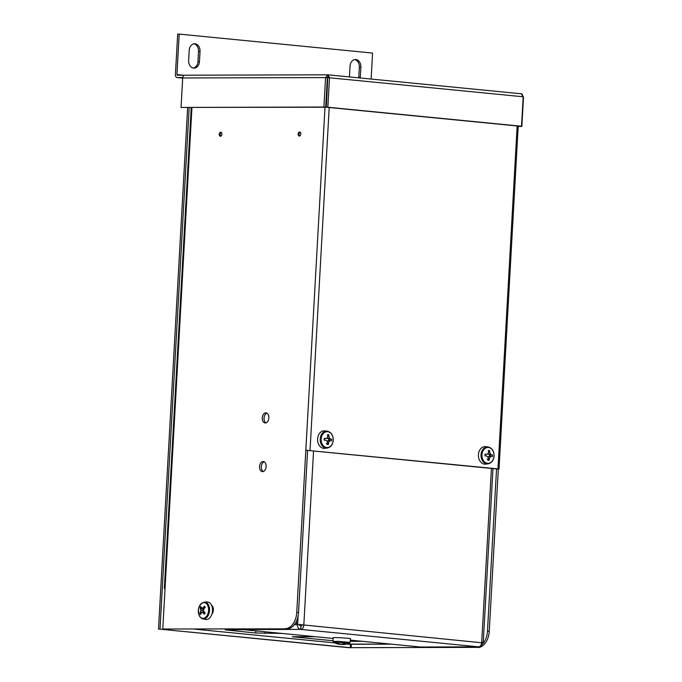 <?xml version="1.0" encoding="UTF-8"?>
<svg xmlns="http://www.w3.org/2000/svg" width="682" height="682" viewBox="0 0 682 682"><rect width="100%" height="100%" fill="white"/><g stroke="black" fill="none" stroke-linecap="round" stroke-linejoin="round"><path stroke-width="1.02" d="M221.897 134.243A2.029 1.313 95.6 0 1 220.388 136.272A2.029 1.313 95.6 0 1 219.272 134.252A2.029 1.313 95.6 0 1 220.78 132.223A2.029 1.313 95.6 0 1 221.897 134.243M220.84 136.195A2.029 1.313 95.6 0 1 220.158 134.337A2.029 1.313 95.6 0 1 221.215 132.393M300.796 134.03A2.029 1.313 95.6 0 1 299.287 136.05A2.029 1.313 95.6 0 1 298.17 134.03A2.029 1.313 95.6 0 1 299.679 132.01A2.029 1.313 95.6 0 1 300.796 134.03M299.739 135.974A2.029 1.313 95.6 0 1 299.057 134.124A2.029 1.313 95.6 0 1 300.114 132.172M264.207 461.791A5.081 3.274 -84.4 0 0 261.334 466.752A5.081 3.274 -84.4 0 0 263.252 471.526M266.125 466.556A5.081 3.274 95.6 0 1 262.348 471.629A5.081 3.274 95.6 0 1 259.552 466.582A5.081 3.274 95.6 0 1 263.337 461.509A5.081 3.274 95.6 0 1 266.125 466.556M266.926 413.13A5.081 3.274 -84.4 0 0 264.053 418.092A5.081 3.274 -84.4 0 0 265.971 422.866M268.853 417.904A5.081 3.274 95.6 0 1 265.068 422.968A5.081 3.274 95.6 0 1 262.272 417.921A5.081 3.274 95.6 0 1 266.057 412.857A5.081 3.274 95.6 0 1 268.853 417.904M211.642 605.403A5.081 3.274 95.6 0 1 211.94 614.005M285.332 628.668A16.266 10.486 -84.4 0 0 296.755 612.427L298.537 612.598A16.266 10.486 95.6 0 1 287.105 628.847L162.785 629.009L165.053 588.464L164.345 588.523L165.044 588.651M296.755 612.427L325.007 107.21M298.537 612.598L307.599 450.41L305.826 450.231L497.979 468.892L517.152 125.965M287.105 628.847L162.785 629.009M481.168 645.411A16.266 10.486 -84.4 0 0 487.477 631.131L489.25 631.31L498.32 469.114L307.599 450.41M187.652 107.594L158.505 629.026L348.724 647.678L476.053 647.38A16.266 10.486 -84.4 0 0 478.704 646.86M158.505 629.026L350.241 647.678L476.053 647.38M489.25 631.31A16.266 10.486 95.6 0 1 477.826 647.55M496.547 468.901L487.477 631.131M498.32 469.114L499.028 469.063L497.979 468.892M189.17 107.586L160.014 629.017M371.127 79.061L372.585 53.068L179.187 34.1L177.678 34.1L175.41 74.594A2.984 1.927 -84.4 0 0 177.056 77.56A2.984 1.927 -84.4 0 0 177.175 77.569L182.75 77.552M179.187 34.1L176.928 74.585L177.277 75.233L184.788 75.216M185.137 75.216A2.984 2.276 89.8 0 0 184.967 75.208A2.984 2.276 89.8 0 0 182.699 77.97L181.054 107.432L323.907 107.031L325.561 77.578L327.334 77.748L325.689 107.21L181.054 107.432M328.11 74.841L521.398 93.801L327.991 74.824L329.491 77.782L327.982 77.782L327.701 74.815L184.967 75.208M327.872 74.824L325.561 77.578L182.699 77.97M521.27 93.792L523.179 96.776L521.534 126.238L520.016 126.247L326.337 107.245L327.786 77.151M325.689 107.21L323.907 107.031M523.179 96.776L329.491 77.782L327.846 107.236L521.534 126.238M326.337 107.245L327.846 107.236M523.171 96.963L522.131 94.09M518.184 126.46L521.849 126.451L523.495 96.989M518.192 126.281L521.849 126.451M193.85 43.827A7.118 5.43 -90.2 0 1 198.53 51.406L197.959 61.542A7.118 5.43 -90.2 0 1 193.321 68.055M354.674 59.598A7.118 5.43 -90.2 0 1 359.354 67.186L358.783 77.322A7.118 5.43 -90.2 0 1 358.741 77.842M188.641 60.476L189.212 50.34A7.118 5.43 -90.2 0 1 194.609 43.759A7.118 5.43 -90.2 0 1 200.039 51.397L199.468 61.542A7.118 5.43 -90.2 0 1 194.08 68.123A7.118 5.43 -90.2 0 1 188.641 60.476M349.457 76.93A7.118 5.43 -90.2 0 1 349.474 76.256L350.037 66.12A7.118 5.43 -90.2 0 1 355.433 59.53A7.118 5.43 -90.2 0 1 360.863 67.177L360.292 77.313A7.118 5.43 -90.2 0 1 360.232 77.987M313.558 450.947L303.831 624.993L301.819 625.002A1.304 0.835 95.6 0 1 300.907 626.298L300.728 629.401L242.57 629.563A4.407 3.367 -90.2 0 1 241.13 628.975M300.711 624.652L303.831 624.993A4.407 2.847 95.6 0 1 300.728 629.401C298.605 628.94 297.471 627.363 297.326 624.669L299.688 624.908L300.907 626.298M420.956 647.005A4.407 3.367 -90.2 0 1 420.7 647.022A4.407 3.367 -90.2 0 1 420.436 647.005L350.352 640.134M333.038 638.437L242.57 629.563M420.436 647.005L478.602 646.843A4.407 2.847 -84.4 0 0 481.697 642.444L491.432 468.398M482.225 642.316C483.751 642.444 483.572 642.487 481.697 642.444L481.304 642.444M481.671 642.759L481.901 642.776C481.654 645.428 480.554 646.783 478.602 646.843L420.7 647.022M481.901 642.776L303.831 624.993M301.819 625.002L300.012 624.448M298.102 616.025L297.65 624.209L296.193 621.754M295.911 622.291L297.326 624.669L294.368 624.678M299.398 624.414L299.688 624.908M349.21 644.26L348.638 644.243M281.956 633.425L255.759 632.998L225.265 629.853L243.858 629.682M362.244 641.302L350.181 641.336M333.106 640.756L292.177 636.741L315.093 636.673M327.053 441.084L329.082 440.461A3.862 2.95 89.8 0 0 329.142 439.899A3.862 2.95 89.8 0 0 329.142 439.336L331.648 439.131A4.927 3.76 -90.2 0 1 331.657 439.975A4.927 3.76 -90.2 0 1 331.554 440.802A17.86 0.546 -172.9 0 1 330.42 440.708A17.885 4.996 169.8 0 1 329.338 441.237A17.885 11.679 126.3 0 1 328.681 442.678A17.86 12.873 96.2 0 1 328.272 444.511A4.927 3.76 -90.2 0 1 327.633 444.519A4.927 3.76 -90.2 0 1 327.002 444.383A17.86 10.025 -84.9 0 0 327.334 442.541A17.885 9.505 -111.6 0 0 327.028 441.007A17.885 3.777 -155.3 0 0 325.834 440.265A17.86 0.546 -172.9 0 1 324.172 440.078A4.927 3.76 -90.2 0 1 324.265 438.407A17.86 2.302 -0.7 0 1 325.936 438.5A17.885 2.148 -17.9 0 0 327.198 437.98A17.885 8.832 -59 0 0 327.675 436.54A17.86 10.025 -84.9 0 0 327.539 434.707A4.927 3.76 -90.2 0 1 328.178 434.698A4.927 3.76 -90.2 0 1 328.818 434.826A17.86 12.873 96.2 0 1 329.014 436.668A17.885 12.361 64.5 0 1 329.508 438.211A17.885 6.632 17.1 0 1 330.514 438.952A17.86 2.302 -0.7 0 1 331.648 439.131M333.183 440.197A7.92 6.044 89.8 0 0 327.599 431.706A7.92 6.044 89.8 0 0 321.128 439.02A7.92 6.044 89.8 0 0 326.712 447.511A7.92 6.044 89.8 0 0 333.183 440.197M317.59 438.961A8.781 6.701 -90.2 0 1 324.939 430.879L327.292 431.195A8.465 6.453 -90.2 0 0 320.208 438.978A8.465 6.453 -90.2 0 0 327.334 448.023L324.99 448.355A8.781 6.701 -90.2 0 1 317.59 438.961M327.607 435.448L328.818 434.826M327.624 436.693L329.014 436.668M329.142 439.336L327.13 438.014M327.241 438.449L329.508 438.211M328.477 439.268L330.514 438.952M329.082 440.461L331.554 440.802M324.197 438.799L325.936 438.5M326.422 443.462L328.272 444.511M324.163 439.992L325.834 440.265M328.417 440.393L330.42 440.708M327.096 440.964L329.338 441.237M327.326 442.627L328.681 442.678M487.877 456.863L489.906 456.232A3.862 2.95 89.8 0 0 489.974 455.678A3.862 2.95 89.8 0 0 489.974 455.116L492.472 454.911A4.927 3.76 -90.2 0 1 492.481 455.755A4.927 3.76 -90.2 0 1 492.378 456.582A17.86 0.546 -172.9 0 1 491.245 456.488A17.885 4.996 169.8 0 1 490.162 457.008A17.885 11.679 126.3 0 1 489.506 458.449A17.86 12.873 96.2 0 1 489.096 460.29A4.927 3.76 -90.2 0 1 488.457 460.299A4.927 3.76 -90.2 0 1 487.826 460.162A17.86 10.025 -84.9 0 0 488.159 458.321A17.885 9.505 -111.6 0 0 487.86 456.787A17.885 3.777 -155.3 0 0 486.658 456.036A17.86 0.546 -172.9 0 1 484.996 455.857A4.927 3.76 -90.2 0 1 485.09 454.186A17.86 2.302 -0.7 0 1 486.76 454.28A17.885 2.148 -17.9 0 0 488.022 453.76A17.885 8.832 -59 0 0 488.5 452.311A17.86 10.025 -84.9 0 0 488.363 450.478A4.927 3.76 -90.2 0 1 489.003 450.47A4.927 3.76 -90.2 0 1 489.642 450.606A17.86 12.873 96.2 0 1 489.838 452.447A17.885 12.361 64.5 0 1 490.332 453.982A17.885 6.632 17.1 0 1 491.338 454.732A17.86 2.302 -0.7 0 1 492.472 454.911M494.007 455.977A7.92 6.044 89.8 0 0 488.423 447.486A7.92 6.044 89.8 0 0 481.952 454.792A7.92 6.044 89.8 0 0 487.536 463.283A7.92 6.044 89.8 0 0 494.007 455.977M478.414 454.741A8.781 6.701 -90.2 0 1 485.763 446.659L488.116 446.966A8.465 6.453 -90.2 0 0 481.032 454.758A8.465 6.453 -90.2 0 0 488.159 463.803L485.814 464.127A8.781 6.701 -90.2 0 1 478.414 454.741M488.431 451.228L489.642 450.606M488.448 452.473L489.838 452.447M489.974 455.116L487.954 453.786M488.065 454.229L490.332 453.982M489.309 455.047L491.338 454.732M489.906 456.232L492.378 456.582M485.03 454.57L486.76 454.28M487.246 459.242L489.096 460.29M484.987 455.764L486.658 456.036M489.241 456.173L491.245 456.488M487.92 456.744L490.162 457.008M488.15 458.398L489.506 458.449M333.66 642.299L333.131 641.447L337.812 641.327L350.028 642.393L349.406 643.186L333.66 642.299A17.885 17.885 0 0 0 339.176 644.302A17.885 4.348 -79.9 0 0 339.321 644.319A17.885 9.113 -81.5 0 1 338.519 644.055A17.86 14.262 -80.6 0 1 337.104 643.501L338.11 643.493A17.86 14.075 79.7 0 0 339.585 644.038A17.885 17.11 61.7 0 0 341.145 644.294A17.885 15.209 -70.6 0 0 342.56 644.192A17.86 10.571 -77.2 0 0 343.728 643.765L345.066 643.893A17.86 10.759 87.8 0 1 343.967 644.319A17.885 4.535 87.7 0 1 343.566 644.524A17.885 8.926 84.6 0 0 344.24 644.507A17.885 8.926 84.6 0 0 344.376 644.49M333.131 641.447L333.012 637.764A8.781 0.435 3.2 0 1 337.871 637.644A8.781 0.435 3.2 0 1 347.078 638.199A8.781 0.435 3.2 0 1 350.557 638.744L350.028 642.393M343.558 644.473A17.86 14.262 -80.6 0 1 343.31 644.499A17.885 17.289 -74 0 1 341.733 644.541A17.885 15.396 86.2 0 1 340.335 644.354A17.86 10.759 87.8 0 1 339.372 644.021M343.37 643.919L343.31 644.499M343.941 643.782L343.967 644.319M343.523 643.851L343.566 644.524M204.489 606.179A4.927 3.18 95.6 0 1 204.898 606.682A4.927 3.18 95.6 0 1 205.239 607.295A17.86 9.48 142 0 0 204.071 608.659A17.885 11.884 116.6 0 0 203.534 610.185A17.885 10.639 58.2 0 0 204.012 611.66A17.86 7.17 36.9 0 0 205.129 612.947A4.927 3.18 95.6 0 1 204.762 613.621A4.927 3.18 95.6 0 1 204.336 614.192A17.86 9.582 -152.4 0 1 203.176 612.973A17.885 4.859 -168.9 0 1 202.102 612.445A17.885 5.465 161.1 0 0 201.224 613.144A17.86 9.48 142 0 0 200.644 614.516A4.927 3.18 95.6 0 1 199.903 613.408A17.86 11.884 -29.1 0 1 200.44 611.976A17.885 14.296 -57.9 0 1 200.747 610.433A17.885 13.052 -129.9 0 1 200.499 608.975A17.86 9.582 -152.4 0 1 200.014 607.756A4.927 3.18 95.6 0 1 200.38 607.082A4.927 3.18 95.6 0 1 200.806 606.503A17.86 7.17 36.9 0 0 201.335 607.662A17.885 2.455 20.4 0 0 202.187 608.173A17.885 7.877 -9.6 0 1 203.287 607.492A17.86 11.884 -29.1 0 1 204.489 606.179M207.2 604.542A7.92 5.106 -84.4 0 0 199.928 605.181A7.92 5.106 -84.4 0 0 199.707 616.332A7.92 5.106 -84.4 0 0 206.978 615.693A7.92 5.106 -84.4 0 0 207.2 604.542M204.472 602.061L207.285 602.01A8.781 5.661 95.6 0 1 210.994 604.235A8.781 5.661 95.6 0 1 211.795 614.439A8.781 5.661 95.6 0 1 205.572 619.444L202.827 618.855A8.465 5.456 95.6 0 0 208.82 614.03A8.465 5.456 95.6 0 0 208.053 604.201A8.465 5.456 95.6 0 0 204.472 602.061C198.607 604.423 197.038 609.273 199.766 616.622C201.326 618.301 202.349 619.051 202.827 618.855M212.332 612.393A4.783 3.086 -84.4 0 0 212.545 610.245M212.238 613.612A4.783 3.086 -84.4 0 0 212.426 608.225M202.673 608.293A3.862 2.489 -84.4 0 0 202.605 608.429L200.014 607.756M204.089 608.642L202.187 608.173M204.796 607.798L203.287 607.492M202.605 608.429L203.415 610.646L202.904 612.402M202.102 612.445L204.6 612.359M201.19 613.212L199.903 613.408M202.929 612.368L200.44 611.976M203.415 610.646L200.747 610.433M202.989 609.009L200.499 608.975M205.112 612.93L203.176 612.973M191.94 107.577L165.053 588.464M329.201 107.526L310.029 450.452M351.153 647.73L351.349 644.268M350.429 644.268L350.241 647.678M177.175 77.569L182.691 78.106M183.356 75.216L176.928 74.585M360.863 67.177L359.354 67.186M360.292 77.313L358.783 77.322M200.039 51.397L198.53 51.406M199.468 61.542L197.959 61.542M478.602 646.843L300.728 629.401M346.788 644.055L391.272 644.149M194.31 629.102L334.785 642.879M227.558 630.228L227.583 629.733M255.759 632.998L255.878 630.867M264.914 633.467L265.017 631.762M518.209 126.068L499.028 469.063M164.345 588.523L191.233 107.577M182.691 78.115L177.056 77.56M492.984 468.551L483.265 642.444M391.366 644.158L349.048 644.277M348.758 644.26L346.771 644.064M334.802 642.887L194.251 629.102M327.334 448.023C330.813 447.213 332.79 444.613 333.259 440.222C333.2 435.201 331.205 432.192 327.292 431.195M488.159 463.803C491.637 462.993 493.615 460.393 494.083 456.002C494.024 450.981 492.029 447.972 488.116 446.966M344.24 644.507A17.885 17.885 0 0 0 349.406 643.186"/></g></svg>
